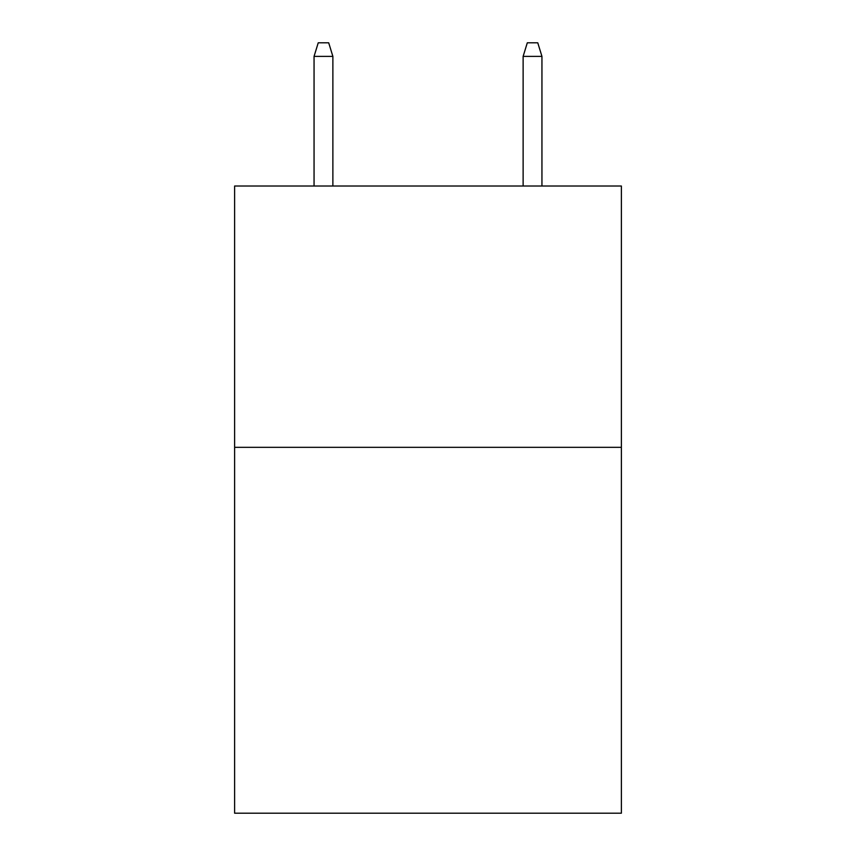 <?xml version="1.0" encoding="UTF-8"?>
<svg xmlns="http://www.w3.org/2000/svg" width="856" height="856" viewBox="0 0 856 856"><rect width="100%" height="100%" fill="white"/><g stroke="black" fill="none" stroke-linecap="round" stroke-linejoin="round"><path stroke-width="1.28" d="M621.381 447.335L621.381 813.2L234.619 813.2L234.619 186.009L621.381 186.009L621.381 447.335L234.619 447.335M332.877 186.009L332.877 56.389L314.056 56.389L314.056 186.009M314.056 56.389L318.239 42.8L328.693 42.8L332.877 56.389M523.123 56.389L527.307 42.8L537.761 42.8L541.944 56.389L523.123 56.389L523.123 186.009M541.944 56.389L541.944 186.009"/></g></svg>
